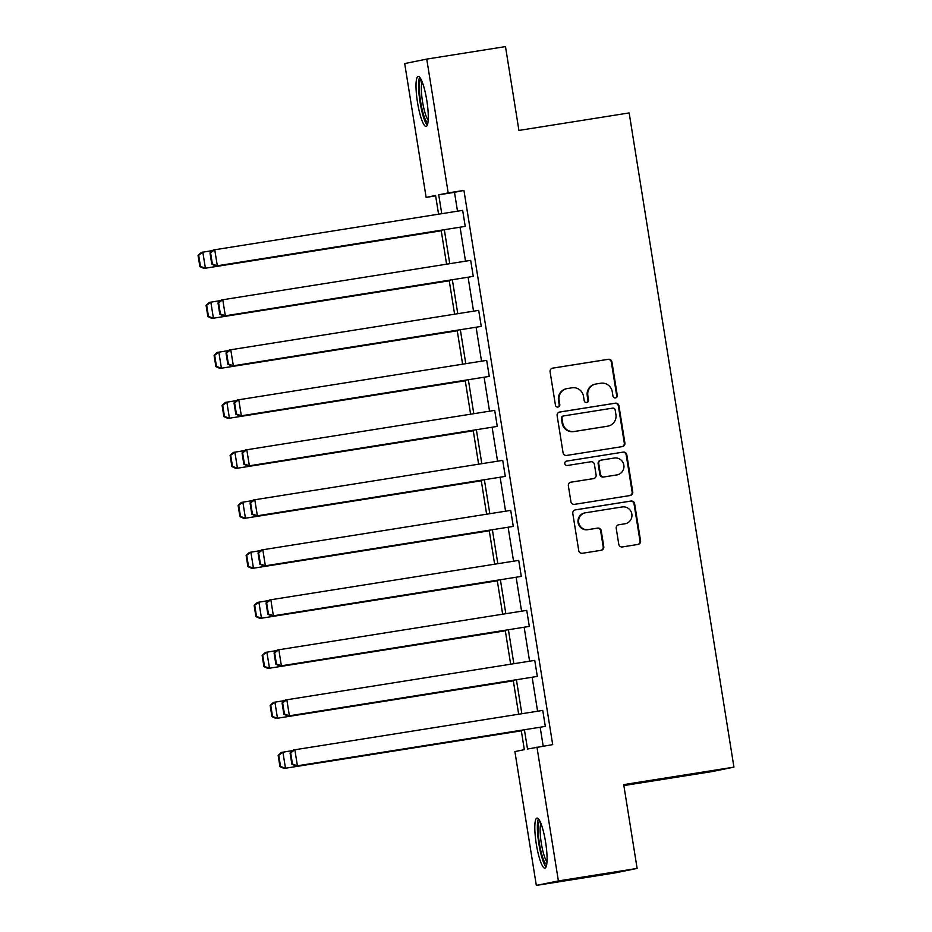 <?xml version="1.0" encoding="UTF-8"?>
<svg xmlns="http://www.w3.org/2000/svg" width="932" height="932" viewBox="0 0 932 932"><rect width="100%" height="100%" fill="white"/><g stroke="black" fill="none" stroke-linecap="round" stroke-linejoin="round"><path stroke-width="1.4" d="M615.469 397.929A2.225 2.19 78.5 0 0 617.275 395.378L611.928 361.954A3.192 3.134 78.5 0 0 608.328 359.298L552.688 368.128A3.192 3.134 78.5 0 0 550.09 371.763L555.449 405.187A2.225 2.19 78.5 0 0 558.058 407.028A2.225 2.19 78.5 0 0 559.783 404.5L559.083 400.178A10.194 10.019 78.5 0 1 567.367 388.539L572.003 387.805A10.194 10.019 78.5 0 1 583.502 396.298L584.201 400.632A2.225 2.19 78.5 0 0 586.811 402.473A2.225 2.19 78.5 0 0 588.523 399.945L587.836 395.622A10.194 10.019 78.5 0 1 596.119 383.984L600.756 383.238A10.194 10.019 78.5 0 1 612.254 391.743L612.953 396.065A2.225 2.19 78.5 0 0 615.469 397.929M615.26 397.952A2.225 2.19 78.5 0 0 616.681 395.506L611.322 362.07A3.192 3.134 78.5 0 0 607.734 359.414L552.292 368.21M557.755 407.074A2.225 2.19 78.5 0 0 559.177 404.628L558.489 400.294L559.083 400.178M586.508 402.507A2.225 2.19 78.5 0 0 587.929 400.061L587.242 395.739L587.836 395.622M536.296 844.043A25.315 4.742 81 0 1 536.972 818.086A25.315 4.742 81 0 1 545.593 842.155A25.315 4.742 81 0 1 544.917 868.111A25.315 4.742 81 0 1 536.296 844.043M417.489 102.334A25.315 4.742 81 0 1 418.177 76.389A25.315 4.742 81 0 1 426.798 100.446A25.315 4.742 81 0 1 426.11 126.403A25.315 4.742 81 0 1 417.489 102.334M618.778 544.276A3.192 3.134 78.5 0 0 622.378 546.933L637.989 544.451A3.192 3.134 78.5 0 0 640.575 540.816L634.622 503.688A3.192 3.134 78.5 0 0 631.034 501.032L575.382 509.862A3.192 3.134 78.5 0 0 572.796 513.497L578.749 550.626A3.192 3.134 78.5 0 0 582.337 553.282L601.198 550.288A3.192 3.134 78.5 0 0 603.785 546.653L601.245 530.762A3.192 3.134 78.5 0 0 597.645 528.106L588.29 529.586A8.528 8.376 78.5 0 1 578.702 522.666A8.528 8.376 78.5 0 1 585.599 512.763L622.227 506.95A8.528 8.376 78.5 0 1 631.814 513.882A8.528 8.376 78.5 0 1 624.929 523.784L618.825 524.751A3.192 3.134 78.5 0 0 616.238 528.386L618.778 544.276M435.64 195.871L426.134 197.386L404.698 63.562L426.751 59.089L505.493 46.6L518.914 130.422L629.147 112.935L733.938 767.129L623.706 784.616L637.127 868.438L558.396 880.926L536.331 885.4L514.895 751.576L524.343 749.666L521.244 730.304M426.751 59.089L448.187 192.912L438.739 194.823L441.756 213.684M524.425 729.791L527.512 749.025L552.699 744.61L463.938 190.419L448.187 192.912M536.96 747.103L558.396 880.926M622.308 446.603A3.192 3.134 78.5 0 0 624.894 442.968L618.953 405.839A3.192 3.134 78.5 0 0 615.353 403.183L559.713 412.014A3.192 3.134 78.5 0 0 557.126 415.649L563.068 452.777A3.192 3.134 78.5 0 0 566.668 455.433L622.308 446.603M626.793 454.769L632.735 491.898A3.192 3.134 78.5 0 1 630.149 495.533L574.508 504.352A3.192 3.134 78.5 0 1 570.908 501.696L568.357 485.817A3.192 3.134 78.5 0 1 570.955 482.17L593.521 478.594A3.192 3.134 78.5 0 0 596.107 474.959L594.418 464.416A3.192 3.134 78.5 0 0 590.818 461.759L567.332 465.487A2.225 2.19 78.5 0 1 564.815 463.682A2.225 2.19 78.5 0 1 566.621 461.084L623.193 452.113A3.192 3.134 78.5 0 1 626.793 454.769L626.188 454.886L632.141 492.014L632.735 491.898M637.127 868.438L615.073 872.911L536.331 885.4M623.858 785.571L711.873 771.603L733.938 767.129M444.331 229.773L449.772 263.686M452.346 279.775L457.775 313.688M460.35 329.777L465.79 363.69M468.365 379.778L473.794 413.692M476.368 429.78L481.809 463.693M484.384 479.782L489.813 513.695M492.387 529.784L497.828 563.697M500.402 579.786L505.831 613.699M508.406 629.787L513.847 663.701M516.421 679.789L521.85 713.702M438.576 214.185L435.582 195.464L426.134 197.386M518.67 714.215L513.241 680.302M510.654 664.201L505.226 630.3M502.651 614.2L497.222 580.287M494.636 564.198L489.207 530.285M486.632 514.196L481.203 480.283M478.629 464.194L473.188 430.281M470.613 414.192L465.185 380.279M462.61 364.191L457.169 330.278M454.595 314.189L449.166 280.276M446.591 264.187L441.151 230.274M463.938 190.419L454.49 192.33L457.507 211.18M460.082 227.268L465.511 261.181M468.097 277.27L473.526 311.183M476.101 327.272L481.529 361.185M484.116 377.274L489.545 411.187M492.119 427.287L497.548 461.189M500.135 477.289L505.563 511.202M508.138 527.291L513.567 561.204M516.142 577.292L521.582 611.206M524.157 627.294L529.586 661.207M532.16 677.296L537.601 711.209M540.176 727.298L543.193 746.124M454.49 192.33L438.739 194.823M290.085 752.986L291.879 764.205L292.473 764.077L290.679 752.858L290.085 752.986L293.347 750.015L542.762 710.394L545.325 726.412L295.91 766.046L545.325 726.412M282.07 702.984L283.864 714.203L284.47 714.075L282.664 702.856L282.07 702.984L285.332 700.014L534.747 660.38L537.321 676.411L287.906 716.044L537.321 676.411M274.066 652.983L275.86 664.201L276.454 664.073L274.66 652.854L274.066 652.983L277.328 650.012L526.743 610.378L529.306 626.409L279.891 666.042L529.306 626.409M266.051 602.981L267.845 614.2L268.451 614.072L266.645 602.853L266.051 602.981L269.313 600.01L518.728 560.377L521.303 576.407L271.888 616.04L521.303 576.407M258.048 552.979L259.842 564.186L260.436 564.07L258.642 552.851L258.048 552.979L261.31 550.008L510.724 510.375L513.287 526.405L263.873 566.039L513.287 526.405M250.032 502.965L251.826 514.184L252.432 514.068L250.626 502.849L250.032 502.965L253.294 500.006L502.709 460.373L505.284 476.403L255.869 516.037L505.284 476.403M242.029 452.964L243.823 464.183L244.417 464.066L242.623 452.847L242.029 452.964L245.291 450.005L494.706 410.371L497.269 426.402L247.854 466.035L497.269 426.402M234.014 402.962L235.819 414.181L236.413 414.064L234.608 402.845L234.014 402.962L237.276 400.003L486.69 360.369L489.265 376.4L239.85 416.033L489.265 376.4M226.01 352.96L227.804 364.179L228.398 364.062L226.604 352.844L226.01 352.96L229.272 350.001L478.687 310.368L481.25 326.398L231.835 366.031L481.25 326.398M217.995 302.958L219.801 314.177L220.395 314.061L218.601 302.842L217.995 302.958L221.257 299.999L470.683 260.366L473.246 276.396L223.831 316.03L473.246 276.396M209.991 252.956L211.785 264.175L212.38 264.059L210.585 252.84L209.991 252.956L213.253 249.997L462.668 210.364L465.231 226.383L215.816 266.016L465.231 226.383M595.699 384.054L595.105 384.17A10.194 10.019 78.5 0 0 587.242 395.739M566.947 388.621L566.353 388.737A10.194 10.019 78.5 0 0 558.489 400.294M622.11 446.638A3.192 3.134 78.5 0 0 624.3 443.084L618.359 405.968A3.192 3.134 78.5 0 0 614.759 403.311L559.328 412.107M615.178 409.987A2.225 2.19 78.5 0 0 612.662 408.134L563.813 415.882A2.225 2.19 78.5 0 0 562.008 418.421L562.742 422.988A10.194 10.019 78.5 0 0 574.24 431.481L607.629 426.192A10.194 10.019 78.5 0 0 615.912 414.554L615.178 409.987M563.219 415.998A2.225 2.19 78.5 0 0 561.413 418.55L562.008 418.421M608.048 426.11L607.443 426.239A10.194 10.019 78.5 0 1 607.035 426.308L573.646 431.609A10.194 10.019 78.5 0 1 562.136 423.105L561.413 418.55M629.939 495.556A3.192 3.134 78.5 0 0 632.141 492.014M570.559 482.263L592.927 478.722A3.192 3.134 78.5 0 0 593.183 478.664M566.295 461.165L623.193 452.113M616.937 474.877A8.528 8.376 78.5 0 0 623.823 464.975A8.528 8.376 78.5 0 0 614.235 458.043L601.326 460.093A3.192 3.134 78.5 0 0 598.74 463.728L600.429 474.272A3.192 3.134 78.5 0 0 604.029 476.928L616.343 475.005A8.528 8.376 78.5 0 0 616.681 474.936L617.275 474.819M600.732 460.222A3.192 3.134 78.5 0 0 598.146 463.856L598.74 463.728M616.343 475.005L603.435 477.044A3.192 3.134 78.5 0 1 599.835 474.388L598.146 463.856M626.188 454.886A3.192 3.134 78.5 0 0 622.599 452.23M625.267 523.714L624.673 523.842A8.528 8.376 78.5 0 1 624.335 523.9L618.429 524.832M585.249 512.821L584.655 512.938A8.528 8.376 78.5 0 0 578.108 522.782A8.528 8.376 78.5 0 0 587.696 529.714L588.29 529.586M600.989 550.323A3.192 3.134 78.5 0 0 603.19 546.769L600.639 530.879A3.192 3.134 78.5 0 0 597.051 528.234L587.696 529.714M637.779 544.486A3.192 3.134 78.5 0 0 639.981 540.933L634.028 503.816A3.192 3.134 78.5 0 0 630.44 501.16L574.997 509.955M198.062 255.38L199.867 266.587L200.462 266.47L198.667 255.251L198.062 255.38L201.324 252.409L212.636 250.557M441.232 230.717L203.898 268.439L441.232 230.786M198.667 255.251L202.815 252.106L205.39 268.136L200.462 266.47M199.867 266.587L203.898 268.439M210.585 252.84L214.744 249.694L217.307 265.725L212.38 264.059M215.816 266.016L211.785 264.175M206.077 305.381L207.871 316.6L208.465 316.472L206.671 305.253L206.077 305.381L209.339 302.411L220.651 300.558M449.236 280.73L211.902 318.441L449.247 280.788M206.671 305.253L210.83 302.108L213.393 318.138L208.465 316.472M207.871 316.6L211.902 318.441M214.08 355.383L215.886 366.602L216.48 366.474L214.686 355.255L214.08 355.383L217.342 352.413L228.655 350.56M457.239 330.732L219.917 368.443L457.251 330.79M214.686 355.255L218.834 352.11L221.408 368.14L216.48 366.474M215.886 366.602L219.917 368.443M218.601 302.842L222.748 299.696L225.323 315.727L220.395 314.061M223.831 316.03L219.801 314.177M226.604 352.844L230.763 349.698L233.326 365.728L228.398 364.062M231.835 366.031L227.804 364.179M427.928 122.64A21.914 4.101 81 0 1 421.567 106.865A21.914 4.101 81 0 1 419.645 82.668A21.914 4.101 81 0 1 421.066 79.395M422.103 81.736A20.294 3.798 -99 0 0 421.59 83.775A20.294 3.798 -99 0 0 422.883 103.708A20.294 3.798 -99 0 0 428.184 120.088M419.645 77.181A25.164 4.707 -99 0 0 418.911 79.942A25.164 4.707 -99 0 0 420.577 105.06A25.164 4.707 -99 0 0 427.264 125.179M546.723 864.348A21.914 4.101 81 0 1 540.362 848.574A21.914 4.101 81 0 1 538.451 824.366A21.914 4.101 81 0 1 539.861 821.104M540.909 823.445A20.294 3.798 -99 0 0 540.397 825.472A20.294 3.798 -99 0 0 541.69 845.406A20.294 3.798 -99 0 0 546.991 861.797M538.451 818.89A25.164 4.707 -99 0 0 537.706 821.651A25.164 4.707 -99 0 0 539.383 846.769A25.164 4.707 -99 0 0 546.07 866.888M222.096 405.385L223.89 416.604L224.484 416.476L222.69 405.257L222.096 405.385L225.358 402.414L236.67 400.562M465.254 380.734L227.921 418.445L465.266 380.792M222.69 405.257L226.849 402.111L229.412 418.142L224.484 416.476M223.89 416.604L227.921 418.445M234.608 402.845L238.767 399.7L241.341 415.73L236.413 414.064M239.85 416.033L235.819 414.181M230.099 455.387L231.905 466.606L232.499 466.478L230.693 455.259L230.099 455.387L233.361 452.416L244.673 450.564M473.258 430.735L235.936 468.447L473.27 430.794M230.693 455.259L234.852 452.125L237.427 468.144L232.499 466.478M231.905 466.606L235.936 468.447M242.623 452.847L246.782 449.702L249.345 465.732L244.417 464.066M247.854 466.035L243.823 464.183M238.114 505.389L239.908 516.608L240.503 516.479L238.709 505.272L238.114 505.389L241.376 502.43L252.689 500.566M481.273 480.737L243.939 518.448L481.285 480.796M238.709 505.272L242.868 502.127L245.431 518.145L240.503 516.479M239.908 516.608L243.939 518.448M250.626 502.849L254.785 499.703L257.36 515.734L252.432 514.068M255.869 516.037L251.826 514.184M246.118 555.39L247.924 566.609L248.518 566.493L246.712 555.274L246.118 555.39L249.38 552.431L260.692 550.567M489.277 530.739L251.955 568.45L489.288 530.797M246.712 555.274L250.871 552.128L253.446 568.147L248.518 566.493M247.924 566.609L251.955 568.45M258.642 552.851L262.801 549.705L265.364 565.736L260.436 564.07M263.873 566.039L259.842 564.186M254.133 605.392L255.927 616.611L256.521 616.495L254.727 605.276L254.133 605.392L257.395 602.433L268.707 600.569M497.292 580.741L259.958 618.452L497.304 580.799M254.727 605.276L258.886 602.13L261.449 618.149L256.521 616.495M255.927 616.611L259.958 618.452M266.645 602.853L270.804 599.707L273.367 615.737L268.451 614.072M271.888 616.04L267.845 614.2M262.137 655.394L263.931 666.613L264.537 666.497L262.731 655.278L262.137 655.394L265.399 652.435L276.711 650.571M505.295 630.743L267.973 668.454L505.307 630.813M262.731 655.278L266.89 652.132L269.465 668.162L264.537 666.497M263.931 666.613L267.973 668.454M274.66 652.854L278.819 649.709L281.382 665.739L276.454 664.073M279.891 666.042L275.86 664.201M270.152 705.396L271.946 716.615L272.54 716.498L270.746 705.279L270.152 705.396L273.414 702.437L284.726 700.573M513.311 680.744L275.977 718.467L513.322 680.814M270.746 705.279L274.905 702.134L277.468 718.164L272.54 716.498M271.946 716.615L275.977 718.467M282.664 702.856L286.823 699.711L289.386 715.741L284.47 714.075M287.906 716.044L283.864 714.203M278.155 755.398L279.95 766.617L280.555 766.5L278.75 755.281L278.155 755.398L281.417 752.439L292.73 750.575M521.314 730.746L283.992 768.469L521.326 730.816M278.75 755.281L282.909 752.136L285.472 768.166L280.555 766.5M279.95 766.617L283.992 768.469M290.679 752.858L294.838 749.724L297.401 765.743L292.473 764.077M295.91 766.046L291.879 764.205M616.681 395.506L617.275 395.378M559.177 404.628L559.783 404.5M587.929 400.061L588.523 399.945M607.734 359.414L608.328 359.298M611.322 362.07L611.928 361.954M614.759 403.311L615.353 403.183M618.359 405.968L618.953 405.839M624.3 443.084L624.894 442.968M562.136 423.105L562.742 422.988M573.646 431.609L574.24 431.481M607.035 426.308L607.629 426.192M592.927 478.722L593.521 478.594M599.835 474.388L600.429 474.272M603.435 477.044L604.029 476.928M624.335 523.9L624.929 523.784M597.051 528.234L597.645 528.106M600.639 530.879L601.245 530.762M603.19 546.769L603.785 546.653M630.44 501.16L631.034 501.032M634.028 503.816L634.622 503.688M639.981 540.933L640.575 540.816M563.126 416.022L563.732 415.893M593.055 478.698L593.649 478.57M600.604 460.245L601.198 460.117"/></g></svg>

